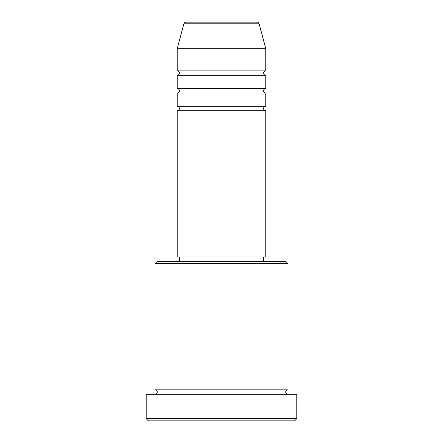 <?xml version="1.0" encoding="UTF-8"?>
<svg xmlns="http://www.w3.org/2000/svg" width="443" height="443" viewBox="0 0 443 443"><rect width="100%" height="100%" fill="white"/><g stroke="black" fill="none" stroke-linecap="round" stroke-linejoin="round"><path stroke-width="0.66" d="M256.979 22.15L186.021 22.15L256.979 22.15A2.215 2.215 0 0 1 259.116 23.789L265.8 48.73L177.2 48.73L177.2 70.88A2.215 2.215 0 0 1 179.415 73.095A2.215 2.215 0 0 1 177.2 75.31L177.2 88.6A2.215 2.215 0 0 1 179.415 90.815A2.215 2.215 0 0 1 177.2 93.03L177.2 106.32A2.215 2.215 0 0 1 179.415 108.535A2.215 2.215 0 0 1 177.2 110.75L177.2 256.94L265.8 256.94L265.8 110.75L177.2 110.75M186.021 22.15A2.215 2.215 0 0 0 183.884 23.789L177.2 48.73M265.8 48.73L265.8 70.88A2.215 2.215 0 0 0 263.585 73.095A2.215 2.215 0 0 0 265.8 75.31L265.8 88.6A2.215 2.215 0 0 0 263.585 90.815A2.215 2.215 0 0 0 265.8 93.03L265.8 106.32A2.215 2.215 0 0 0 263.585 108.535A2.215 2.215 0 0 0 265.8 110.75M155.05 263.585L157.265 261.37L285.735 261.37L287.95 263.585L155.05 263.585L155.05 389.84A2.215 2.215 0 0 1 157.265 392.055A2.215 2.215 0 0 1 155.05 394.27M294.595 420.85L148.405 420.85L146.19 418.635L296.81 418.635L294.595 420.85M287.95 263.585L287.95 389.84A2.215 2.215 0 0 0 285.735 392.055A2.215 2.215 0 0 0 287.95 394.27M265.8 93.03L177.2 93.03M265.8 106.32L177.2 106.32M179.415 256.94L179.415 261.37M263.585 256.94L263.585 261.37M287.95 389.84L155.05 389.84M296.81 418.635L296.81 394.27L146.19 394.27L146.19 418.635M265.8 70.88L177.2 70.88M265.8 75.31L177.2 75.31M265.8 88.6L177.2 88.6M259.116 23.789L183.884 23.789"/></g></svg>
